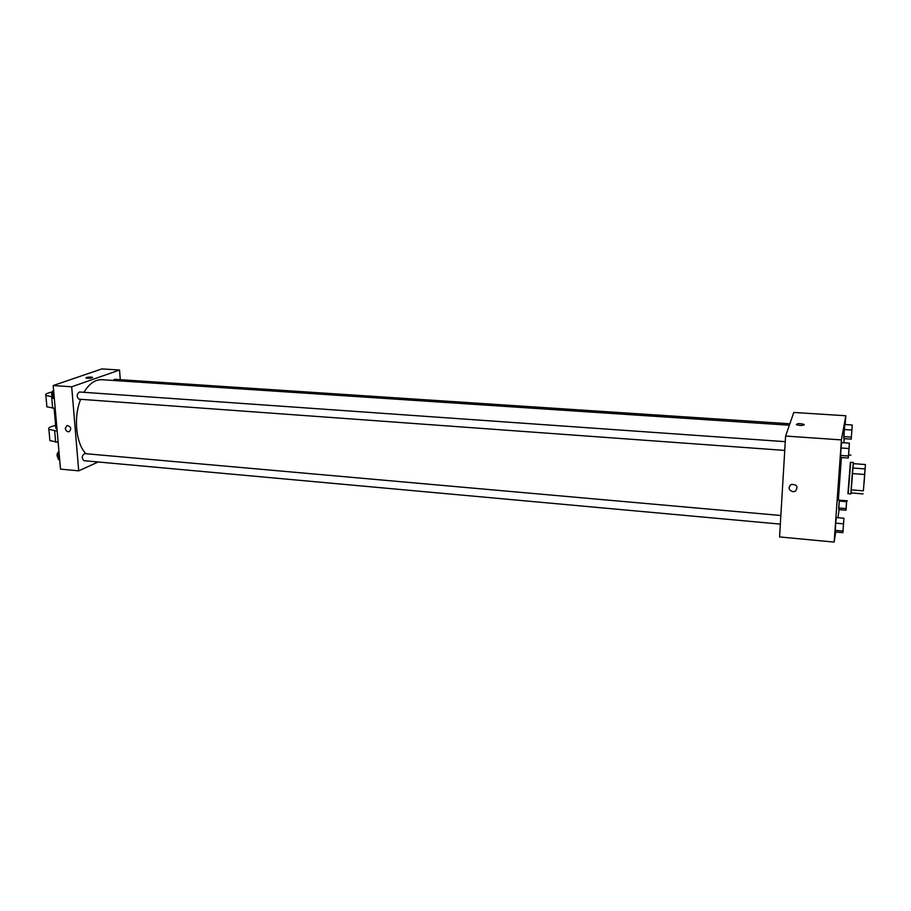 <?xml version="1.0" encoding="UTF-8"?>
<svg xmlns="http://www.w3.org/2000/svg" width="911" height="911" viewBox="0 0 911 911"><rect width="100%" height="100%" fill="white"/><g stroke="black" fill="none" stroke-linecap="round" stroke-linejoin="round"><path stroke-width="1.37" d="M863.434 490.186L865.165 467.707L863.434 490.186M864.015 483.752L865.45 464.542L864.015 483.752M864.539 474.494L852.297 473.549L851.102 489.833L863.286 490.824M851.102 489.833L850.942 492.908L863.093 493.91M852.297 473.549L852.787 468.003L864.995 468.926M853.391 462.515L850.942 493.944L847.925 493.694L850.384 462.287L853.391 462.515L852.787 468.003M850.942 493.944L851.102 492.919M853.379 463.642L865.45 464.542M848.221 493.716L850.68 462.31M847.367 500.834L838.348 500.082L841.388 457.516M849.394 443.156L841.605 442.609L841.047 447.973L840.546 457.459L848.312 458.028L849.394 443.156L848.312 458.028M852.24 424.993L844.85 424.515L844.338 429.525L843.848 438.635L851.216 439.136L852.24 424.993L851.216 439.136M845.18 424.526L845.807 415.746L841.422 439.899L834.169 542.091L835.74 532.001M837.972 517.71L839.088 509.625M843.871 442.769L844.167 438.658M843.939 518.234L836.275 517.562L835.706 523.13L835.25 531.956L842.891 532.662L843.939 518.234L842.891 532.662M846.615 500.765L846.524 501.688L839.225 501.073L839.316 500.162L838.769 509.591L846.023 510.217L846.672 500.777M845.807 415.746L793.788 412.467L785.601 436.05L779.577 536.943L834.169 542.091M785.601 436.05L841.422 439.899M792.934 491.746C788.539 490.05 787.924 487.624 791.067 484.47C797.102 484.356 798.514 486.622 795.314 491.268L792.934 491.746C788.539 490.038 787.924 487.624 791.067 484.47C797.102 484.356 798.514 486.622 795.314 491.268L792.934 491.746M804.276 424.788C802.181 425.71 799.528 425.653 796.328 424.617C797.216 423.353 799.801 423.285 804.071 424.424L804.071 424.424C799.801 423.285 797.216 423.353 796.328 424.628M85.919 453.712C75.955 443.691 73.301 417.523 80.623 399.303M83.937 392.311C89.187 383.656 95.154 379.454 101.861 379.705L789.359 425.221M784.735 450.41L78.95 399.189C76.444 396.592 76.604 394.201 79.428 391.992L785.259 441.664M780.34 524.11L83.903 460.681C81.534 458.085 81.774 455.728 84.598 453.598L780.852 515.501M113.055 380.445L114.581 379.318L789.86 423.774M53.191 385.535L101.861 368.909L119.546 370.025L120.263 379.693L119.546 370.025L71.684 386.799L78.71 470.85L98.183 461.979L78.71 470.85L60.49 469.131L53.191 385.535L71.684 386.799L78.71 470.85M846.524 501.688L846.023 510.217M846.217 507.45L846.695 500.777M839.225 501.073L838.735 507.962L846.023 508.589M838.735 507.962L838.769 509.591M851.398 436.278L852.058 427.919M844.85 424.515L844.338 429.525L851.751 430.015M844.338 429.525L843.825 436.608L851.238 437.121M843.825 436.608L843.848 438.635M843.062 529.826L843.768 521.138M836.275 517.562L835.706 523.13L843.392 523.814M835.706 523.13L835.193 530.361L842.869 531.056M835.193 530.361L835.25 531.956M848.517 454.988L849.2 446.219M841.605 442.609L841.047 447.973L848.858 448.531M841.047 447.973L840.511 455.432L848.323 456.001M840.511 455.432L840.546 457.459M848.562 454.896L849.223 446.174L848.562 454.896M58.953 451.583L57.712 453.427L58.236 459.36L59.693 460.044M57.712 453.427L59.124 453.553M58.236 459.36L59.648 459.486M58.133 458.165C56.459 455.625 56.733 453.371 58.942 451.423M53.601 390.215L52.337 392.003L52.872 398.073L54.364 398.893M52.337 392.003L53.772 392.106M52.872 398.073L54.296 398.175M52.781 397.048C51.084 394.349 51.346 392.083 53.578 390.238M92.592 377.496L91.1 377.063L92.501 377.359C91.294 378.327 89.13 378.543 86.033 378.042C86.181 377.382 87.866 377.052 91.1 377.063L85.941 377.917M119.546 370.025L71.684 386.799M65.262 428.375L67.084 425.437C71.126 426.769 71.787 428.876 69.054 431.757C67.027 431.86 65.751 430.732 65.262 428.375C65.763 430.732 67.027 431.86 69.054 431.746C71.787 428.876 71.126 426.769 67.084 425.437L65.262 428.375M55.833 427.863L56.983 428.979M57.165 431.085L48.898 429.377C47.816 427.976 50.059 426.667 55.617 425.437M46.78 405.634L46.882 406.818L55.184 408.401M49.775 439.284L49.889 440.582L58.156 442.347M51.973 392.037C46.86 393.131 44.833 394.269 45.88 395.454L52.576 396.866M54.66 430.869L55.651 442.131M51.665 396.797L52.667 408.208M848.608 454.976L850.931 455.147M55.89 428.5L54.125 408.322M48.898 429.377L49.889 440.582M45.88 395.454L46.882 406.818"/></g></svg>
